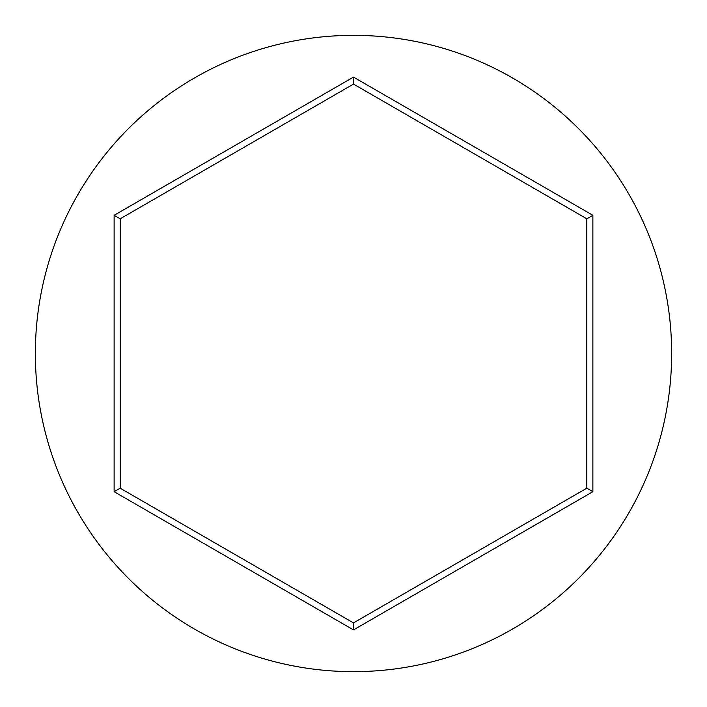 <?xml version="1.0" encoding="UTF-8"?>
<svg xmlns="http://www.w3.org/2000/svg" width="707" height="707" viewBox="0 0 707 707"><rect width="100%" height="100%" fill="white"/><g stroke="black" fill="none" stroke-linecap="round" stroke-linejoin="round"><path stroke-width="1.06" d="M671.65 353.5A318.15 318.15 0 0 0 353.5 35.35A318.15 318.15 0 0 0 35.35 353.5A318.15 318.15 0 0 0 353.5 671.65A318.15 318.15 0 0 0 671.65 353.5M353.5 629.902L114.127 491.701L114.127 215.299L353.5 77.098L592.873 215.299L592.873 491.701L353.5 629.902L353.5 622.902L586.81 488.201L586.81 218.799L353.5 84.098L120.19 218.799L120.19 488.201L353.5 622.902M592.873 491.701L586.81 488.201M586.81 218.799L592.873 215.299M353.5 84.098L353.5 77.098M120.19 218.799L114.127 215.299M114.127 491.701L120.19 488.201"/></g></svg>
